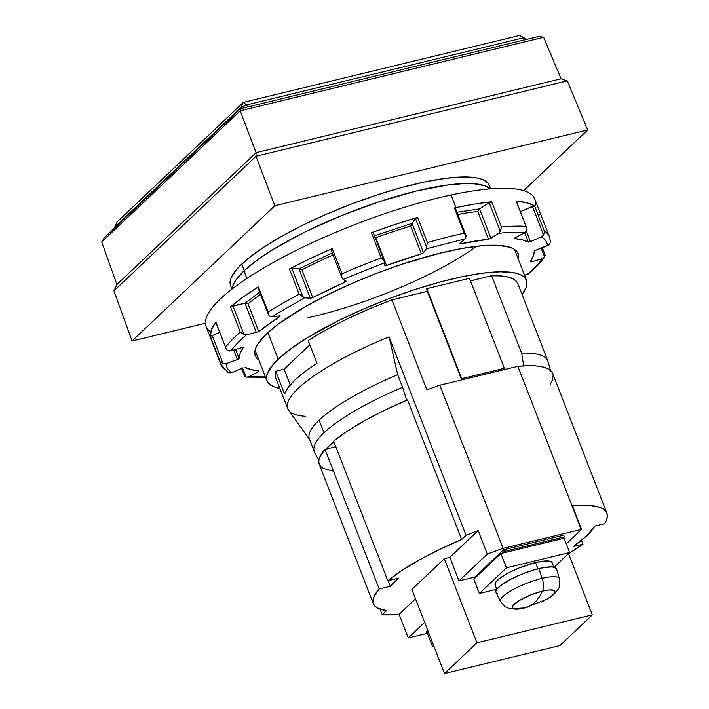 <?xml version="1.0" encoding="UTF-8"?>
<svg xmlns="http://www.w3.org/2000/svg" width="709" height="709" viewBox="0 0 709 709"><rect width="100%" height="100%" fill="white"/><g stroke="black" fill="none" stroke-linecap="round" stroke-linejoin="round"><path stroke-width="1.06" d="M559.419 579.466A31.559 7.365 158.8 0 0 542.155 578.358A12.062 5.814 76.4 0 1 542.474 591.129A22.848 5.335 -21.2 0 1 548.225 598.378M523.313 608.278A22.848 5.335 -21.2 0 1 514.477 603.944A22.848 5.335 -21.2 0 1 542.474 591.129A12.062 5.814 -103.6 0 0 542.155 578.358L538.858 568.609A32.472 7.577 158.8 0 0 508.406 580.494A32.472 7.577 158.8 0 0 496.034 592.458L500.527 601.533A31.559 7.365 -21.2 0 1 512.554 589.915A31.559 7.365 -21.2 0 1 542.155 578.358A31.559 7.365 -21.2 0 1 559.366 578.712C559.897 584.313 559.64 587.469 558.595 588.169C558.63 589.241 554.004 595.516 546.657 599.309L550.946 596.561L554.411 593.282L554.713 590.951L553.632 590.26L549.245 589.968L542.474 591.129L530.172 595.17L519.023 600.683L512.784 605.805L512.226 607.117L513.564 608.827L517.951 609.12L524.722 607.959A83.494 40.227 -103.6 0 0 525.014 607.888A83.494 40.227 -103.6 0 0 542.474 591.129A83.494 40.227 76.4 0 1 525.014 607.888A83.494 40.227 76.4 0 1 524.722 607.959M490.531 188.851L489.166 185.324A138.689 32.375 158.8 0 0 381.681 193.451A138.689 32.375 158.8 0 0 241.742 264.094L244.277 270.616L241.742 264.094A138.689 32.375 158.8 0 0 230.558 285.63L231.923 289.157M243.958 270.909A139.15 32.481 158.8 0 0 232.233 288.918L233.367 284.548L235.689 280.356L243.958 270.909L246.892 278.469L243.958 270.909A139.15 32.481 158.8 0 1 377.303 202.34A139.15 32.481 158.8 0 1 490.149 188.878L484.513 185.678L473.275 183.658L466.026 183.489L448.62 184.845L416.546 190.969L379.82 201.507L341.587 215.554L305.162 231.887L273.674 249.116L256.791 260.363L243.958 270.909M278.212 359.215L267.896 332.627L278.212 359.215L291.036 348.668L307.928 337.422L339.416 320.193L363.345 309.115L388.55 298.852L414.065 289.813L438.924 282.333L462.153 276.705L482.873 273.151L500.279 271.795L513.706 272.699L518.758 273.984L522.639 275.819L525.307 278.176L526.734 281.048L526.911 284.389L525.83 288.173L522.028 294.421A139.15 32.481 -21.2 0 0 526.459 280.197A139.15 32.481 -21.2 0 0 418.62 288.341A139.15 32.481 -21.2 0 0 278.212 359.215A139.15 32.481 -21.2 0 0 266.992 380.83A139.15 32.481 -21.2 0 0 279.851 388.355L274.684 387.043L270.811 385.209L268.144 382.851L266.717 379.98L266.54 376.639L267.621 372.854L273.479 364.107L278.212 359.215M517.375 282.625L514.167 279.417L508.725 277.175L501.157 275.943L491.603 275.748L521.611 353.117A129.88 30.319 -21.2 0 1 547.818 360.916L517.809 283.547A129.88 30.319 158.8 0 0 491.603 275.748L470.448 280.87L491.603 275.748L521.611 353.117L523.809 366.385L521.611 353.117A129.88 30.319 158.8 0 1 548.048 361.617L550.468 370.435M332.512 470.953L323.464 468.463L320.681 466.425L319.112 463.89L318.758 460.877L319.635 457.429L325.032 449.373L335.844 446.75L326.22 449.081A119.209 27.828 -21.2 0 1 333.886 441.707A119.209 27.828 158.8 0 0 326.22 449.081L325.032 449.373L379.182 588.975L390.296 586.29A107.608 25.125 -21.2 0 1 398.945 578.092L387.832 580.777A120.601 28.156 -21.2 0 1 461.639 539.505L466.061 535.322L389.081 336.846L397.705 374.671L389.081 336.846A129.88 30.319 158.8 0 0 288.581 410.21L310.214 440.378A120.601 28.156 -21.2 0 1 319.13 420.145A120.601 28.156 158.8 0 0 309.408 438.88L314.3 451.5A120.601 28.156 -21.2 0 1 324.022 432.765L319.13 420.145A120.601 28.156 -21.2 0 1 397.705 374.671L402.597 387.282L397.705 374.671A120.601 28.156 158.8 0 0 319.13 420.145L324.022 432.765A120.601 28.156 -21.2 0 1 402.597 387.282A120.601 28.156 158.8 0 0 324.022 432.765A120.601 28.156 158.8 0 0 314.574 452.112L318.811 460.407M553.862 567.138L552.169 562.769A30.611 7.143 158.8 0 0 535.525 562.565L537.954 568.831L535.525 562.565A30.611 7.143 158.8 0 0 495.086 584.907L496.779 589.285M541.082 602.163L544.849 600.301M559.366 578.712L556.556 568.972A32.472 7.577 158.8 0 0 538.858 568.609L542.155 578.358A31.559 7.365 158.8 0 0 500.341 600.78M497.762 593.752L496.238 592.777L495.866 591.333L496.654 589.471L501.582 584.801L510.258 579.492L521.363 574.343L533.221 570.151L544.007 567.537L552.089 566.908L556.237 568.352M554.154 567.209L569.655 552.524L564.107 538.22L569.655 552.524L506.448 567.829L500.9 553.534L564.107 538.22L562.529 538.61L564.329 536.899L504.285 551.442L502.477 553.153L562.529 538.61L564.329 536.899L563.673 535.215L564.329 536.899L504.285 551.442L503.629 549.759L563.673 535.215L503.629 549.759L504.285 551.442L502.477 553.153L500.9 553.534L506.448 567.829L479.408 593.451L473.86 579.156L500.9 553.534L473.86 579.156L479.408 593.451L506.448 567.829L569.655 552.524L554.154 567.209M427.022 632.455L428.147 631.391L427.022 632.455L432.57 646.75L433.97 646.413L432.57 646.75L427.022 632.455M426.8 633.775L427.474 633.616L426.8 633.775L426.144 632.1L427.811 630.523L426.144 632.1L426.8 633.775L427.341 633.27L426.8 633.775M433.695 645.686L432.57 646.75L433.695 645.686M594.904 526.051A118.74 27.722 -21.2 0 1 573.28 546.542L583.002 544.184L581.513 540.338L583.002 544.184L568.574 553.711A129.88 30.319 -21.2 0 0 583.002 544.184L573.28 546.542L586.91 535.614L594.904 526.051L604.635 523.694L594.904 526.051M496.77 589.241L479.408 593.451L496.77 589.241M552.267 563.69L551.912 562.326L550.476 561.404L544.601 561.005L535.525 562.565L519.032 567.971L508.557 572.828L500.377 577.835L495.733 582.231L494.988 583.986L495.343 585.35M373.342 603.722L319.192 464.111A120.601 28.156 158.8 0 1 325.032 449.373L379.182 588.975L373.785 597.04L372.907 600.488L373.262 603.492L374.831 606.035L377.613 608.065L386.662 610.564L382.24 614.747L380.059 609.12L382.24 614.747A129.88 30.319 -21.2 0 0 399.132 614.349L415.518 598.821L399.132 614.349L408.269 637.896L424.647 622.369L408.269 637.896A129.88 30.319 -21.2 0 0 408.668 637.852L426.685 633.491L408.668 637.852A129.88 30.319 -21.2 0 1 408.269 637.896L399.132 614.349L382.24 614.747L386.662 610.564A120.601 28.156 -21.2 0 1 373.342 603.722A120.601 28.156 -21.2 0 1 379.182 588.975L390.296 586.29L388.133 580.706L390.296 586.29L398.945 578.092L387.832 580.777L333.682 441.175L387.832 580.777L401.586 570.692L419.001 560.145L439.314 549.599L461.639 539.505L466.061 535.322A129.88 30.319 -21.2 0 1 478.141 530.562L449.852 557.363L458.989 580.91L449.852 557.363L444.321 558.71L411.876 589.454L444.499 673.55L411.876 589.454L444.321 558.71L476.944 642.806L444.499 673.55L559.853 645.607L592.299 614.863L476.944 642.806L444.499 673.55L559.853 645.607L592.299 614.863L476.944 642.806L444.321 558.71L449.852 557.363L478.141 530.562L487.278 554.11A129.88 30.319 -21.2 0 1 503.115 548.358L581.158 529.455A129.88 30.319 -21.2 0 1 581.557 529.419L572.42 505.871A129.88 30.319 -21.2 0 1 606.86 513.139L552.71 373.537A129.88 30.319 158.8 0 0 517.871 366.305L581.158 529.455A129.88 30.319 -21.2 0 1 581.557 529.419L566.296 543.874L581.557 529.419L572.42 505.871L582.284 505.304L590.668 505.579L597.457 506.678L602.535 508.601L605.823 511.313L607.285 514.769L606.886 518.917M592.299 614.863L568.529 553.587L592.299 614.863M333.682 441.175L347.437 431.09L364.851 420.543L385.164 409.997L407.489 399.903A120.601 28.156 158.8 0 0 333.682 441.175M305.26 416.272A129.88 30.319 -21.2 0 1 287.703 408.597A129.88 30.319 -21.2 0 1 389.081 336.846L466.061 535.322A129.88 30.319 -21.2 0 1 478.141 530.562L487.278 554.11L458.989 580.91L487.278 554.11A129.88 30.319 -21.2 0 1 503.115 548.358L439.837 385.2L503.115 548.358L581.158 529.455L517.871 366.305L502.557 370.009L504.356 368.299L469.455 278.318L504.356 368.299L502.557 370.009L439.837 385.2A129.88 30.319 158.8 0 0 426.88 389.87L391.971 299.88L427.332 291.319L391.971 299.88L426.88 389.87A129.88 30.319 -21.2 0 1 439.837 385.2L463.048 379.581L461.329 378.978L426.428 288.988L461.329 378.978L461.692 378.641L426.791 288.652L426.428 288.988L426.791 288.652L461.692 378.641L461.329 378.978L463.048 379.581L517.871 366.305L527.833 365.702L536.305 365.95L543.165 367.04L548.305 368.955L551.637 371.658L552.736 373.59M458.989 580.91L474.791 577.091L475.127 577.95L474.791 577.091L503.629 549.759L474.791 577.091L458.989 580.91M606.86 513.139A129.88 30.319 -21.2 0 1 604.635 523.694M461.639 539.505L407.489 399.903L461.639 539.505M553.126 375.123L552.736 379.288L550.485 384.083M504.356 368.299L461.692 378.641L504.356 368.299M317.012 363.221L308.202 340.515L317.012 363.221L304.622 371.862L294.917 380.015L288.173 387.442L284.566 393.965L275.757 371.259L284.566 393.965A129.88 30.319 158.8 0 1 317.012 363.221M275.668 377.56L275.757 371.259L284.114 369.229L309.877 344.822L284.114 369.229L290.194 384.925L284.114 369.229L275.757 371.259A129.88 30.319 158.8 0 0 275.641 377.48L287.703 408.597M402.597 387.282L406.815 400.541M469.455 278.318L426.791 288.652L469.455 278.318M391.971 299.88A129.88 30.319 158.8 0 0 308.202 340.515L325.945 329.924L346.338 319.369L368.627 309.221L391.971 299.88M205.424 323.233L132.051 341.011L274.808 205.734L587.681 129.951L523.641 190.632L587.681 129.951L567.28 80.87L587.681 129.951L274.808 205.734L255.984 156.264L567.28 80.87L561.049 78.796L567.28 80.87L255.984 156.264L274.808 205.734L132.051 341.011L113.954 290.858L255.984 156.264L256.073 152.665L561.049 78.796L543.67 37.293L561.049 78.796L256.073 152.665L255.984 156.264L113.954 290.858L132.051 341.011L205.424 323.233M489.44 186.175L488.014 183.321L485.355 180.963L481.491 179.138L476.457 177.853L463.074 176.958L445.722 178.305L425.072 181.85L401.923 187.46L377.153 194.913L351.717 203.926L326.592 214.153L302.743 225.196L281.101 236.638L262.472 248.035L247.601 258.945L237.028 268.959L231.187 277.68L230.115 281.455L230.576 285.665M113.954 290.858L116.923 284.522L256.073 152.665L240.191 110.799L256.073 152.665L116.923 284.522L113.954 290.858M543.67 37.293L240.191 110.799L101.715 242.017L116.923 284.522L101.715 242.017L240.191 110.799L543.67 37.293L539.159 36.354L543.67 37.293M240.502 108.69L240.191 110.799L240.502 108.69L104.241 237.816L101.715 242.017L104.241 237.816L240.502 108.69L539.159 36.354L240.502 108.69M524.19 39.979L523.313 37.861L525.466 38.605L525.865 39.571L525.466 38.605L519.688 35.45L523.313 37.861L524.19 39.979M114.672 227.146L117.18 221.899L114.672 227.146L240.9 107.529L246.652 104.87L247.468 107.006L246.652 104.87L523.313 37.861L525.466 38.605L519.688 35.45L243.293 102.397L240.9 107.529L246.652 104.87L243.293 102.397L246.652 104.87L523.313 37.861L519.688 35.45L243.293 102.397L117.18 221.899L243.293 102.397L240.9 107.529L241.273 108.504L240.9 107.529L114.672 227.146M476.652 246.271A139.15 32.481 -21.2 0 1 307.405 317.792A139.15 32.481 158.8 0 0 476.652 246.271M534.843 206.532A176.257 41.149 158.8 0 0 451.048 194.993A176.257 41.149 158.8 0 0 280.64 258.448A176.257 41.149 158.8 0 0 206.08 326.415L220.756 364.258A176.257 41.149 -21.2 0 1 220.136 361.563L210.343 336.332A176.257 41.149 -21.2 0 1 215.82 322.028L225.613 347.259A176.257 41.149 -21.2 0 1 240.28 332.122L230.496 306.891A176.257 41.149 -21.2 0 1 258.351 286.826L268.144 312.057A176.257 41.149 -21.2 0 1 299.233 294.217L289.449 268.986A176.257 41.149 -21.2 0 1 332.22 248.531L342.004 273.763A176.257 41.149 -21.2 0 1 381.194 257.996L371.401 232.765A176.257 41.149 -21.2 0 1 417.636 217.406L427.421 242.638A176.257 41.149 -21.2 0 1 464.191 233.172L454.407 207.941A176.257 41.149 -21.2 0 1 455.94 207.613L451.048 194.993L455.94 207.613A176.257 41.149 158.8 0 0 454.407 207.941L464.191 233.172A176.257 41.149 158.8 0 0 427.421 242.638L417.636 217.406L394.709 224.585L371.401 232.765L381.194 257.996A176.257 41.149 158.8 0 0 342.004 273.763L332.22 248.531L310.188 258.59L289.449 268.986L299.233 294.217A176.257 41.149 158.8 0 0 268.144 312.057L258.351 286.826L243.107 297.08L230.496 306.891L240.28 332.122A176.257 41.149 158.8 0 0 225.613 347.259L215.82 322.028L211.45 329.72L210.343 336.332L219.737 332.424L210.343 336.332L220.136 361.563A176.257 41.149 158.8 0 0 220.756 364.266L228.006 372.322M225.808 369.938A176.257 41.149 -21.2 0 1 220.756 364.258M241.565 368.432L244.649 376.213L241.742 368.352M227.412 371.906L228.289 372.482M231.01 350.831C234.484 345.921 239.669 340.577 246.555 334.799L243.967 334.453L232.871 305.845L244.995 303.248L256.41 332.681L244.995 303.248L247.999 303.904L258.767 331.652L246.555 334.799C239.669 340.577 234.484 345.921 231.01 350.831L241.955 347.587L231.01 350.831L227.598 350.476L229.672 351.008M451.234 250.578A141.011 32.915 -21.2 0 1 518.19 253.733A141.011 32.915 -21.2 0 1 518.385 259.37L518.314 254.106L516.675 251.278L513.768 248.965L509.647 247.202L497.904 245.332L481.881 245.739L462.206 248.425L439.633 253.264L402.251 264.156L376.373 273.435L350.902 283.91L326.805 295.192L305.012 306.829L278.433 324.004L265.786 334.621L257.784 344.087L255.639 348.27L254.744 352.036L255.125 355.351L256.773 358.178L258.909 360.012A141.011 32.915 -21.2 0 1 255.258 355.714A141.011 32.915 -21.2 0 1 314.902 301.343A141.011 32.915 -21.2 0 1 451.234 250.578M242.965 367.811L232.091 372.588L242.965 367.811M241.955 347.587L243.258 347.516L241.955 347.587M279.789 316.506L279.55 315.895L279.789 316.506L280.268 316.01L279.789 316.506A157.708 36.815 -21.2 0 0 258.767 331.652L279.789 316.506M279.745 315.877L271.653 316.719L279.745 315.877M301.963 269.854L312.731 297.612L310.365 298.303L298.95 268.871L301.963 269.854L312.731 297.612A157.708 36.815 -21.2 0 1 345.008 282.173L344.166 280.002L345.008 282.173L345.611 281.872L312.093 297.895L304.586 297.815L302.938 296.876L291.842 268.277L298.95 268.871L310.365 298.303L304.586 297.815L299.233 294.217L302.938 296.876L291.842 268.277L289.449 268.986L291.842 268.277L298.941 268.871L332.246 252.847L298.941 268.871L301.963 269.854A157.708 36.815 158.8 0 1 333.062 254.948A157.708 36.815 158.8 0 0 301.963 269.854M375.052 237.391L375.752 237.719L386.52 265.476L384.783 265.68L384.632 262.693L384.783 265.645L386.52 265.476A157.708 36.815 -21.2 0 1 421.412 253.884L410.644 226.127L412.08 223.353L423.503 252.785L421.412 253.884L410.644 226.127A157.708 36.815 158.8 0 0 375.752 237.719L386.52 265.476L421.412 253.884L423.503 252.785L412.08 223.353L410.644 226.127A157.708 36.815 158.8 0 0 375.752 237.719L374.822 237.267M526.716 230.602L524.802 232.623L514.344 238.206L524.802 232.623C517.588 232.02 508.929 232.242 498.844 233.288L488.51 239.217L460.363 243.852L460.088 243.143L460.363 243.852L459.716 243.462L465.237 238.827L459.716 243.462L460.363 243.852A157.708 36.815 -21.2 0 1 488.51 239.217L477.751 211.459L479.541 208.88L490.956 238.313L488.51 239.217L477.751 211.459A157.708 36.815 158.8 0 0 457.819 214.464A157.708 36.815 158.8 0 1 477.751 211.459L479.541 208.871L489.237 202.703L500.324 231.302L498.844 233.288L490.956 238.313L479.541 208.88L489.237 202.703L491.7 201.799L474.746 204.041L455.94 207.613A176.257 41.149 -21.2 0 1 491.7 201.799L489.237 202.703L500.324 231.302L501.493 227.031L491.7 201.799L501.493 227.031L500.324 231.302L498.844 233.288C508.929 232.242 517.588 232.02 524.802 232.623L526.991 229.645L525.998 226.393A176.257 41.149 158.8 0 0 501.493 227.031A176.257 41.149 -21.2 0 1 525.998 226.393L527.017 229.264M526.406 231.143L530.483 241.636L528.338 242.097L524.687 232.676L528.338 242.097L529.809 241.893L530.483 241.636L526.406 231.143M549.652 243.931L547.366 245.731C547.18 242.044 545.168 239.093 541.357 236.868L530.483 241.636L541.357 236.868L543.528 234.936L544.37 232.889L543.528 234.936L532.432 206.337L534.586 205.876L520.459 211.592L532.432 206.337L543.528 234.936L541.357 236.868C545.168 239.093 547.18 242.044 547.366 245.731L534.489 250.747L548.713 244.968L550.104 243.001L550.335 240.776L550.352 241.751M531.484 261.869L530.181 261.931L531.484 261.869L530.988 260.593L531.484 261.869L542.438 258.625L531.484 261.869M265.591 377.241L246.085 377.161L265.467 376.913L248.637 376.833L258.856 371.463L259.184 371.002L258.351 371.764L257.979 370.807L258.351 371.764L248.637 376.833L246.085 377.161L242.531 368.006L246.085 377.161L245.305 376.842M239.084 358.479A157.708 36.815 -21.2 0 1 243.222 347.685L240.112 353.428L239.084 358.479L237.373 359.569L233.678 350.042L237.373 359.569L239.084 358.479L235.592 349.475L239.084 358.479M247.999 303.904L258.767 331.652L246.555 334.799L243.967 334.453L240.28 332.122L243.967 334.453L232.871 305.845L230.496 306.891L244.986 303.248L259.707 292.143L244.986 303.248L247.999 303.904A157.708 36.815 158.8 0 1 260.584 294.403A157.708 36.815 158.8 0 0 247.999 303.904M514.477 238.543A157.708 36.815 -21.2 0 1 528.338 242.097L522.373 239.864L514.477 238.543M534.356 250.968A157.708 36.815 -21.2 0 1 530.226 261.763L533.328 256.02L534.356 250.968M258.971 370.904A157.708 36.815 -21.2 0 1 245.101 367.351L251.075 369.593L258.971 370.904M330.943 249.488L332.22 248.531L330.943 249.488L341.942 277.831L341.72 276.102L342.101 278.15L343.129 279.39L346.196 281.172L343.129 279.39L384.632 262.693L383.861 260.398L381.194 257.996L383.028 259.485L384.526 262.082M384.172 260.912L373.173 232.543L371.401 232.765L373.182 232.579M465.237 238.827L426.286 248.859L426.915 244.897L426.596 247.122L415.501 218.514L417.636 217.406L415.501 218.514L412.08 223.353L374.441 235.813L412.089 223.344L415.501 218.514L426.596 247.122L426.286 248.859L423.503 252.785L426.286 248.859L465.237 238.827L466.141 236.017L464.191 233.172L466.008 235.592L455.302 207.985L454.407 207.941L455.302 208.074M465.848 238.002L465.68 234.918M456.968 212.266L479.541 208.871L456.968 212.266M545.026 254.655L544.627 257.039L541.127 248.026L544.627 257.039L542.438 258.625C538.955 263.526 533.771 268.871 526.893 274.658L524.509 275.163L528.24 274.002C535.339 268.064 540.79 262.427 544.592 257.101L545.15 255.302L542.19 247.636M528.054 274.144L528.834 273.337M226.074 363.717L237.373 359.569L226.074 363.717L223.158 363.841L212.062 335.233L223.158 363.841L220.136 361.563L223.158 363.841L226.074 363.717C226.268 367.404 228.271 370.364 232.091 372.588C228.271 370.364 226.268 367.404 226.074 363.717M271.653 316.719L304.586 297.815L271.653 316.719L269.464 316.081L268.339 314.326L268.144 312.057L268.339 314.326L269.464 316.081M226.393 349.298L227.598 350.476M226.26 349.076L215.775 322.205M257.846 287.34L258.351 286.826L257.854 287.375L268.339 314.326M341.72 276.102L342.004 273.763L341.72 276.102M343.129 279.39L384.632 262.693M373.173 232.543L384.278 261.178M426.915 244.897L427.421 242.638L426.915 244.897M516.214 201.161L525.998 226.393L516.214 201.161A176.257 41.149 -21.2 0 1 534.586 205.876L526.911 202.792L516.214 201.161M516.418 201.445L526.92 228.422M544.37 231.107L534.586 205.876L544.37 231.107L544.37 232.889L544.37 231.107A176.257 41.149 -21.2 0 1 549.422 236.779A176.257 41.149 158.8 0 0 544.37 231.107M538.548 215.341L540.258 214.251M544.627 257.039L542.438 258.625C538.955 263.526 533.771 268.871 526.893 274.658M244.649 376.213L246.085 377.161M229.264 372.854L232.091 372.588M550.352 240.936L549.422 236.779L534.746 198.937A176.257 41.149 158.8 0 0 451.048 194.993A176.257 41.149 158.8 0 0 269.526 264.59A176.257 41.149 158.8 0 0 210.759 331.856M549.422 236.779A176.257 41.149 -21.2 0 1 550.051 239.474M500.527 601.533L505.233 606.807L510.285 608.889L525.014 607.888L546.657 599.309M255.063 350.086L266.974 380.804M514.53 249.444L526.459 280.197M542.296 247.601L544.973 254.513"/></g></svg>
